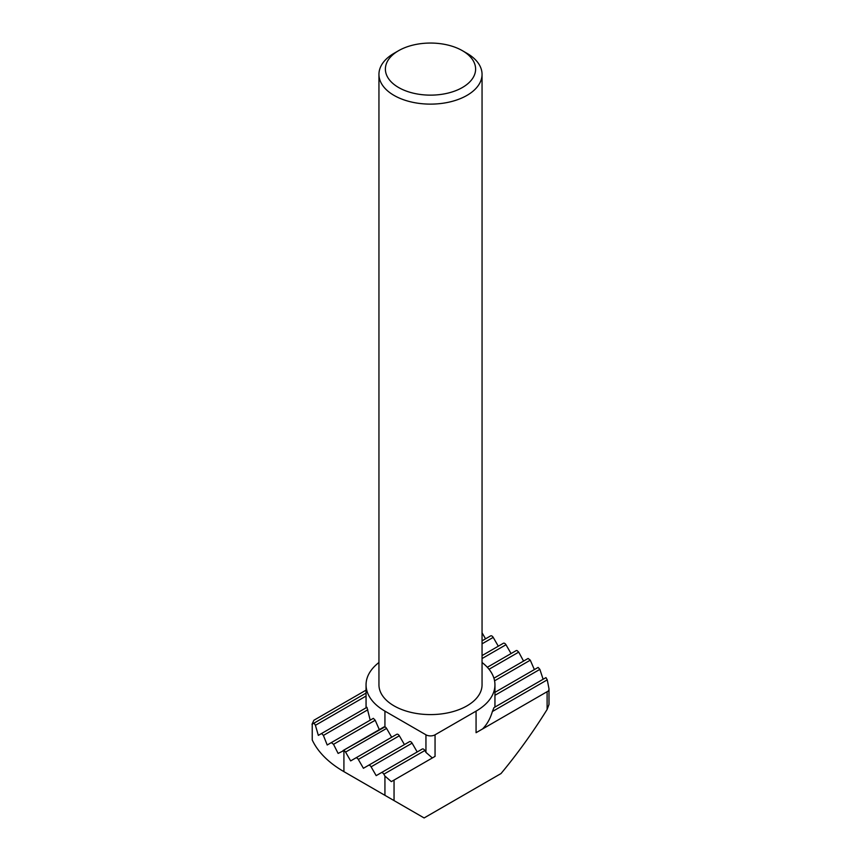 <?xml version="1.0" encoding="UTF-8"?>
<svg xmlns="http://www.w3.org/2000/svg" width="861" height="861" viewBox="0 0 861 861"><rect width="100%" height="100%" fill="white"/><g stroke="black" fill="none" stroke-linecap="round" stroke-linejoin="round"><path stroke-width="1.29" d="M466.953 53.307L462.4 50.681L466.953 53.307A51.552 29.769 180 0 1 482.052 74.358A51.552 29.769 180 0 1 450.228 101.856A51.552 29.769 180 0 1 394.047 95.41A51.552 29.769 180 0 1 378.948 74.358A51.552 29.769 180 0 1 394.047 53.307L398.6 50.681A45.116 26.045 180 0 1 462.4 50.681L462.4 50.681A45.116 26.045 180 0 1 462.4 87.51A45.116 26.045 180 0 1 398.6 87.51A45.116 26.045 180 0 1 398.6 50.681M378.948 74.358L378.948 684.818A51.552 29.769 0 0 0 394.047 705.869A51.552 29.769 0 0 0 450.228 712.327A51.552 29.769 0 0 0 482.052 684.818L482.052 74.358M378.948 662.496A64.446 37.206 0 0 0 366.054 684.818A64.446 37.206 0 0 0 384.932 711.132L425.947 734.81A6.447 3.724 0 0 0 435.053 734.81L476.068 711.132A64.446 37.206 0 0 0 494.946 684.818A64.446 37.206 0 0 0 482.052 662.496M384.017 726.921L343.001 750.598L384.932 726.888A2.583 1.485 60 0 1 386.578 728.417L345.573 752.094A2.583 1.485 -120 0 0 343.916 750.566L338.115 753.418L333.53 744.313L331.324 742.612L327.202 744.991L323.402 735.423L321.616 733.486L318.333 735.38L315.417 725.296L314.093 723.089L312.005 724.295L313.888 720.259L366.054 690.145M312.231 739.954L312.231 724.166L312.231 739.954A122.445 70.699 0 0 0 343.916 771.639A122.445 70.699 0 0 0 343.916 771.65L384.932 795.327L384.932 776.062L391.335 781.627L394.047 780.066L394.047 800.59L424.118 817.95L501.016 773.555C517.622 753.547 532.991 732.184 547.112 709.475L547.112 691.695L476.531 732.442M482.052 632.781L485.55 638.83M366.054 684.818L366.065 707.817M482.052 640.853L490.641 635.892A2.583 1.485 60 0 1 493.213 637.388L498.304 646.202M366.947 707.312L321.616 733.486L366.947 707.312L370.198 720.162M482.052 655.587L503.394 643.264A2.583 1.485 60 0 1 505.977 644.749L511.068 653.564M373.351 718.343L331.324 742.612L373.351 718.343L375.202 720.259L379.314 729.633M345.573 752.094L350.664 760.909L396.77 734.293A2.583 1.485 60 0 1 399.343 735.778L404.433 744.593M386.578 728.417L391.68 737.231M487.326 667.275L516.159 650.625A2.583 1.485 60 0 1 517.084 650.582L518.72 652.121L523.563 661.087M399.343 735.778L358.327 759.456L363.417 768.281L368.508 765.343A2.583 1.485 -120 0 0 368.508 765.343L409.524 741.655A2.583 1.485 60 0 1 412.107 743.151L417.198 751.965M528.105 658.461L493.913 678.199L528.105 658.461L530.29 660.183L534.358 669.589M412.107 743.151L371.091 766.828L376.182 775.643L422.288 749.027A2.583 1.485 60 0 1 424.86 750.512L425.947 752.385L425.947 734.81M538.114 667.426L494.946 692.341L538.114 667.426L539.879 669.374L543.108 679.264M494.946 707.075L494.946 684.818M435.053 734.81L435.053 756.388L394.047 780.066M547.112 691.695L548.661 690.791M424.86 750.512L383.845 774.19L384.932 776.062M432.34 757.949L425.947 752.385M482.558 728.955C486.992 724.478 490.275 718.666 492.384 711.53L493.956 707.645L545.96 677.618L547.252 679.846L548.995 688.789L548.995 704.492L547.112 709.475M548.726 690.759L548.995 688.789M383.845 774.19A2.583 1.485 -120 0 0 381.272 772.704L422.288 749.027L381.272 772.704M371.091 766.828A2.583 1.485 -120 0 0 368.508 765.332L409.524 741.655L368.508 765.332M358.327 759.456A2.583 1.485 -120 0 0 355.754 757.971L396.77 734.293L355.754 757.971M343.916 750.566L343.916 771.65L378.549 791.636A73.465 42.415 180 0 1 378.323 791.507M394.047 800.59L384.932 795.327M314.093 723.089L366.054 693.094L314.093 723.089M366.054 696.065L315.417 725.296M493.213 637.388L482.052 643.824M367.808 709.787L323.402 735.423M505.977 644.749L482.052 658.557M375.202 720.259L333.53 744.313M518.72 652.121L489.037 669.266M530.29 660.183L494.569 680.803M493.956 707.645L545.96 677.618M539.879 669.374L494.946 695.322M547.252 679.846L492.384 711.53M476.068 711.132L476.068 732.711M384.932 711.132L384.932 726.888M378.549 791.636L343.916 771.639"/></g></svg>
